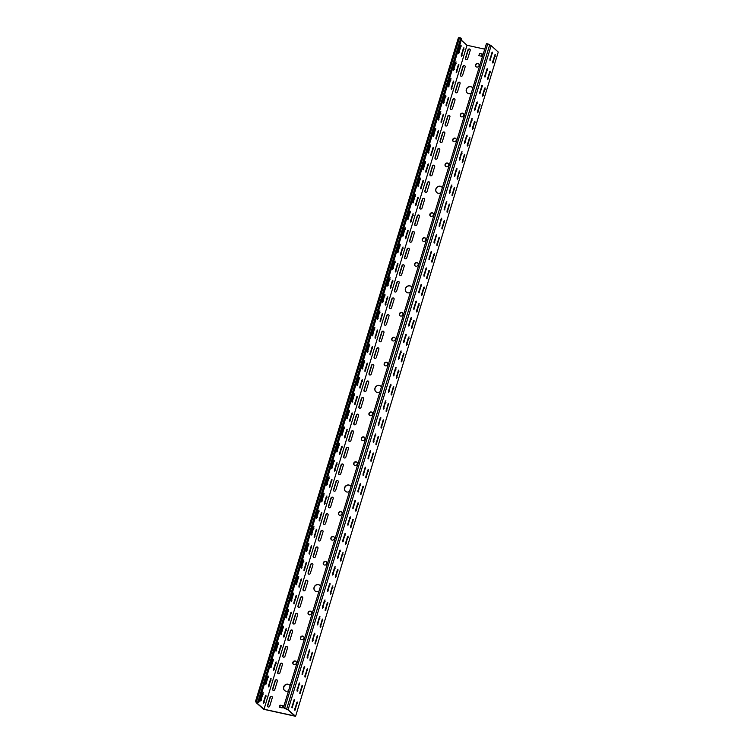 <?xml version="1.0" encoding="UTF-8"?>
<svg xmlns="http://www.w3.org/2000/svg" width="754" height="754" viewBox="0 0 754 754"><rect width="100%" height="100%" fill="white"/><g stroke="black" fill="none" stroke-linecap="round" stroke-linejoin="round"><path stroke-width="1.13" d="M394.106 337.292A1.951 1.762 -48.1 0 0 392.25 340.563A1.951 1.762 -48.1 0 0 395.134 339.922A1.951 1.762 -48.1 0 0 394.106 337.292M394.964 337.773A1.951 1.762 -48.1 0 0 392.372 340.657M350.996 486.547A3.713 3.365 -48.1 0 0 344.861 486.971A3.713 3.365 -48.1 0 0 349.488 491.504M350.469 485.849A3.713 3.365 -48.1 0 0 345.511 491.372M356.048 461.778A1.951 1.762 -48.1 0 0 354.192 465.058A1.951 1.762 -48.1 0 0 357.076 464.407A1.951 1.762 -48.1 0 0 356.048 461.778M356.896 462.268A1.951 1.762 -48.1 0 0 354.305 465.152M371.27 411.986A1.951 1.762 -48.1 0 0 369.413 415.256A1.951 1.762 -48.1 0 0 372.297 414.615A1.951 1.762 -48.1 0 0 371.27 411.986M372.127 412.466A1.951 1.762 -48.1 0 0 369.535 415.35M424.559 237.698A1.951 1.762 -48.1 0 0 422.702 240.969A1.951 1.762 -48.1 0 0 425.586 240.328A1.951 1.762 -48.1 0 0 424.559 237.698M425.407 238.179A1.951 1.762 -48.1 0 0 422.815 241.063M381.449 386.953A3.713 3.365 -48.1 0 0 375.313 387.377A3.713 3.365 -48.1 0 0 379.931 391.91M380.921 386.246A3.713 3.365 -48.1 0 0 375.963 391.778M386.5 362.184A1.951 1.762 -48.1 0 0 384.644 365.464A1.951 1.762 -48.1 0 0 387.518 364.813A1.951 1.762 -48.1 0 0 386.5 362.184M387.349 362.674A1.951 1.762 -48.1 0 0 384.757 365.558M401.722 312.392A1.951 1.762 -48.1 0 0 399.865 315.662A1.951 1.762 -48.1 0 0 402.749 315.021A1.951 1.762 -48.1 0 0 401.722 312.392M402.57 312.872A1.951 1.762 -48.1 0 0 399.978 315.756M333.211 536.48A1.951 1.762 -48.1 0 0 331.355 539.751A1.951 1.762 -48.1 0 0 334.239 539.11A1.951 1.762 -48.1 0 0 333.211 536.48M334.06 536.961A1.951 1.762 -48.1 0 0 331.468 539.845M290.101 685.735A3.713 3.365 -48.1 0 0 283.966 686.159A3.713 3.365 -48.1 0 0 288.584 690.692M289.574 685.037A3.713 3.365 -48.1 0 0 284.616 690.56M295.153 660.975A1.951 1.762 -48.1 0 0 293.297 664.246A1.951 1.762 -48.1 0 0 296.171 663.605A1.951 1.762 -48.1 0 0 295.153 660.975M296.002 661.456A1.951 1.762 -48.1 0 0 293.41 664.34M310.375 611.174A1.951 1.762 -48.1 0 0 308.518 614.444A1.951 1.762 -48.1 0 0 311.402 613.803A1.951 1.762 -48.1 0 0 310.375 611.174M311.223 611.654A1.951 1.762 -48.1 0 0 308.631 614.548M363.664 436.886A1.951 1.762 -48.1 0 0 361.807 440.157A1.951 1.762 -48.1 0 0 364.682 439.516A1.951 1.762 -48.1 0 0 363.664 436.886M364.512 437.367A1.951 1.762 -48.1 0 0 361.92 440.251M320.554 586.141A3.713 3.365 -48.1 0 0 314.418 586.565A3.713 3.365 -48.1 0 0 319.036 591.098M320.026 585.443A3.713 3.365 -48.1 0 0 315.059 590.966M325.596 561.381A1.951 1.762 -48.1 0 0 323.739 564.652A1.951 1.762 -48.1 0 0 326.623 564.011A1.951 1.762 -48.1 0 0 325.596 561.381M326.454 561.862A1.951 1.762 -48.1 0 0 323.862 564.746M340.827 511.58A1.951 1.762 -48.1 0 0 338.97 514.85A1.951 1.762 -48.1 0 0 341.845 514.209A1.951 1.762 -48.1 0 0 340.827 511.58M341.675 512.06A1.951 1.762 -48.1 0 0 339.083 514.954M472.796 88.171A3.713 3.365 -48.1 0 0 466.66 88.595A3.713 3.365 -48.1 0 0 471.278 93.128M472.268 87.464A3.713 3.365 -48.1 0 0 467.31 92.996M455.011 138.105A1.951 1.762 -48.1 0 0 453.154 141.375A1.951 1.762 -48.1 0 0 456.029 140.734A1.951 1.762 -48.1 0 0 455.011 138.105M455.859 138.585A1.951 1.762 -48.1 0 0 453.267 141.469M411.901 287.359A3.713 3.365 -48.1 0 0 405.765 287.783A3.713 3.365 -48.1 0 0 410.383 292.316M411.373 286.652A3.713 3.365 -48.1 0 0 406.406 292.184M416.943 262.59A1.951 1.762 -48.1 0 0 415.086 265.87A1.951 1.762 -48.1 0 0 417.97 265.219A1.951 1.762 -48.1 0 0 416.943 262.59M417.801 263.08A1.951 1.762 -48.1 0 0 415.209 265.964M432.174 212.798A1.951 1.762 -48.1 0 0 430.317 216.068A1.951 1.762 -48.1 0 0 433.192 215.427A1.951 1.762 -48.1 0 0 432.174 212.798M433.022 213.278A1.951 1.762 -48.1 0 0 430.43 216.162M477.848 63.402A1.951 1.762 -48.1 0 0 475.991 66.682A1.951 1.762 -48.1 0 0 478.865 66.032A1.951 1.762 -48.1 0 0 477.848 63.402M478.696 63.892A1.951 1.762 -48.1 0 0 476.104 66.776M442.344 187.765A3.713 3.365 -48.1 0 0 436.208 188.189A3.713 3.365 -48.1 0 0 440.836 192.722M441.816 187.058A3.713 3.365 -48.1 0 0 436.858 192.59M447.395 162.996A1.951 1.762 -48.1 0 0 445.539 166.276A1.951 1.762 -48.1 0 0 448.423 165.626A1.951 1.762 -48.1 0 0 447.395 162.996M448.244 163.486A1.951 1.762 -48.1 0 0 445.652 166.37M462.626 113.204A1.951 1.762 -48.1 0 0 460.76 116.474A1.951 1.762 -48.1 0 0 463.644 115.833A1.951 1.762 -48.1 0 0 462.626 113.204M463.474 113.684A1.951 1.762 -48.1 0 0 460.882 116.568M302.759 636.074A1.951 1.762 -48.1 0 0 300.903 639.345A1.951 1.762 -48.1 0 0 303.787 638.704A1.951 1.762 -48.1 0 0 302.759 636.074M303.617 636.555A1.951 1.762 -48.1 0 0 301.025 639.439M379.931 341.798A1.235 1.122 -48.1 0 0 381.401 340.883L383.946 332.58A1.235 1.122 -48.1 0 0 383.654 331.411A1.235 1.122 -48.1 0 0 381.703 332.09L379.168 340.393A1.235 1.122 -48.1 0 0 379.931 341.798M374.851 358.395A1.235 1.122 -48.1 0 0 376.331 357.481L378.866 349.177A1.235 1.122 -48.1 0 0 378.574 348.018A1.235 1.122 -48.1 0 0 376.632 348.687L374.088 356.991A1.235 1.122 -48.1 0 0 374.851 358.395M390.082 308.603A1.235 1.122 -48.1 0 0 391.552 307.689L394.097 299.385A1.235 1.122 -48.1 0 0 393.795 298.216A1.235 1.122 -48.1 0 0 391.854 298.895L389.318 307.189A1.235 1.122 -48.1 0 0 390.082 308.603M385.002 325.2A1.235 1.122 -48.1 0 0 386.482 324.286L389.017 315.983A1.235 1.122 -48.1 0 0 388.725 314.814A1.235 1.122 -48.1 0 0 386.774 315.492L384.238 323.796A1.235 1.122 -48.1 0 0 385.002 325.2M359.63 408.197A1.235 1.122 -48.1 0 0 361.109 407.283L363.645 398.979A1.235 1.122 -48.1 0 0 363.353 397.81A1.235 1.122 -48.1 0 0 361.402 398.489L358.866 406.792A1.235 1.122 -48.1 0 0 359.63 408.197M354.559 424.794A1.235 1.122 -48.1 0 0 356.029 423.88L358.565 415.577A1.235 1.122 -48.1 0 0 358.273 414.408A1.235 1.122 -48.1 0 0 356.331 415.086L353.796 423.39A1.235 1.122 -48.1 0 0 354.559 424.794M369.78 374.992A1.235 1.122 -48.1 0 0 371.26 374.078L373.796 365.784A1.235 1.122 -48.1 0 0 373.503 364.616A1.235 1.122 -48.1 0 0 371.552 365.294L369.017 373.588A1.235 1.122 -48.1 0 0 369.78 374.992M364.71 391.599A1.235 1.122 -48.1 0 0 366.18 390.676L368.715 382.382A1.235 1.122 -48.1 0 0 368.423 381.213A1.235 1.122 -48.1 0 0 366.482 381.892L363.937 390.186A1.235 1.122 -48.1 0 0 364.71 391.599M420.525 209.009A1.235 1.122 -48.1 0 0 422.004 208.085L424.54 199.791A1.235 1.122 -48.1 0 0 424.248 198.622A1.235 1.122 -48.1 0 0 422.306 199.301L419.761 207.595A1.235 1.122 -48.1 0 0 420.525 209.009M415.454 225.606A1.235 1.122 -48.1 0 0 416.934 224.692L419.469 216.389A1.235 1.122 -48.1 0 0 419.177 215.22A1.235 1.122 -48.1 0 0 417.226 215.898L414.691 224.202A1.235 1.122 -48.1 0 0 415.454 225.606M430.675 175.805A1.235 1.122 -48.1 0 0 432.155 174.89L434.69 166.596A1.235 1.122 -48.1 0 0 434.398 165.428A1.235 1.122 -48.1 0 0 432.447 166.097L429.912 174.4A1.235 1.122 -48.1 0 0 430.675 175.805M425.605 192.411A1.235 1.122 -48.1 0 0 427.075 191.488L429.62 183.194A1.235 1.122 -48.1 0 0 429.328 182.025A1.235 1.122 -48.1 0 0 427.377 182.704L424.841 190.998A1.235 1.122 -48.1 0 0 425.605 192.411M400.233 275.399A1.235 1.122 -48.1 0 0 401.703 274.484L404.238 266.19A1.235 1.122 -48.1 0 0 403.946 265.022A1.235 1.122 -48.1 0 0 402.005 265.7L399.469 273.994A1.235 1.122 -48.1 0 0 400.233 275.399M395.153 292.005A1.235 1.122 -48.1 0 0 396.632 291.082L399.168 282.788A1.235 1.122 -48.1 0 0 398.875 281.619A1.235 1.122 -48.1 0 0 396.924 282.298L394.389 290.592A1.235 1.122 -48.1 0 0 395.153 292.005M410.383 242.204A1.235 1.122 -48.1 0 0 411.854 241.289L414.389 232.986A1.235 1.122 -48.1 0 0 414.097 231.817A1.235 1.122 -48.1 0 0 412.155 232.496L409.611 240.799A1.235 1.122 -48.1 0 0 410.383 242.204M405.303 258.801A1.235 1.122 -48.1 0 0 406.783 257.887L409.318 249.583A1.235 1.122 -48.1 0 0 409.026 248.424A1.235 1.122 -48.1 0 0 407.075 249.093L404.54 257.397A1.235 1.122 -48.1 0 0 405.303 258.801M298.735 607.385A1.235 1.122 -48.1 0 0 300.205 606.47L302.74 598.167A1.235 1.122 -48.1 0 0 302.448 596.998A1.235 1.122 -48.1 0 0 300.507 597.677L297.971 605.98A1.235 1.122 -48.1 0 0 298.735 607.385M293.655 623.982A1.235 1.122 -48.1 0 0 295.134 623.068L297.67 614.764A1.235 1.122 -48.1 0 0 297.378 613.596A1.235 1.122 -48.1 0 0 295.427 614.274L292.891 622.578A1.235 1.122 -48.1 0 0 293.655 623.982M308.886 574.19A1.235 1.122 -48.1 0 0 310.356 573.266L312.891 564.972A1.235 1.122 -48.1 0 0 312.599 563.804A1.235 1.122 -48.1 0 0 310.657 564.482L308.122 572.776A1.235 1.122 -48.1 0 0 308.886 574.19M303.805 590.787A1.235 1.122 -48.1 0 0 305.285 589.873L307.821 581.57A1.235 1.122 -48.1 0 0 307.528 580.401A1.235 1.122 -48.1 0 0 305.577 581.08L303.042 589.374A1.235 1.122 -48.1 0 0 303.805 590.787M278.433 673.784A1.235 1.122 -48.1 0 0 279.904 672.86L282.448 664.566A1.235 1.122 -48.1 0 0 282.156 663.397A1.235 1.122 -48.1 0 0 280.205 664.076L277.67 672.37A1.235 1.122 -48.1 0 0 278.433 673.784M273.363 690.381A1.235 1.122 -48.1 0 0 274.833 689.467L277.368 681.164A1.235 1.122 -48.1 0 0 277.076 679.995A1.235 1.122 -48.1 0 0 275.135 680.673L272.59 688.977A1.235 1.122 -48.1 0 0 273.363 690.381M288.584 640.58A1.235 1.122 -48.1 0 0 290.054 639.665L292.599 631.362A1.235 1.122 -48.1 0 0 292.307 630.203A1.235 1.122 -48.1 0 0 290.356 630.872L287.821 639.175A1.235 1.122 -48.1 0 0 288.584 640.58M283.504 657.177A1.235 1.122 -48.1 0 0 284.984 656.263L287.519 647.969A1.235 1.122 -48.1 0 0 287.227 646.8A1.235 1.122 -48.1 0 0 285.285 647.479L282.741 655.773A1.235 1.122 -48.1 0 0 283.504 657.177M339.328 474.596A1.235 1.122 -48.1 0 0 340.808 473.672L343.343 465.378A1.235 1.122 -48.1 0 0 343.051 464.21A1.235 1.122 -48.1 0 0 341.1 464.888L338.565 473.182A1.235 1.122 -48.1 0 0 339.328 474.596M334.258 491.193A1.235 1.122 -48.1 0 0 335.728 490.27L338.273 481.976A1.235 1.122 -48.1 0 0 337.981 480.807A1.235 1.122 -48.1 0 0 336.03 481.486L333.494 489.78A1.235 1.122 -48.1 0 0 334.258 491.193M349.479 441.392A1.235 1.122 -48.1 0 0 350.959 440.477L353.494 432.174A1.235 1.122 -48.1 0 0 353.202 431.005A1.235 1.122 -48.1 0 0 351.251 431.684L348.716 439.987A1.235 1.122 -48.1 0 0 349.479 441.392M344.408 457.989A1.235 1.122 -48.1 0 0 345.879 457.075L348.423 448.781A1.235 1.122 -48.1 0 0 348.122 447.612A1.235 1.122 -48.1 0 0 346.18 448.281L343.645 456.585A1.235 1.122 -48.1 0 0 344.408 457.989M319.036 540.986A1.235 1.122 -48.1 0 0 320.507 540.071L323.042 531.768A1.235 1.122 -48.1 0 0 322.75 530.609A1.235 1.122 -48.1 0 0 320.808 531.278L318.263 539.581A1.235 1.122 -48.1 0 0 319.036 540.986M313.956 557.583A1.235 1.122 -48.1 0 0 315.436 556.669L317.971 548.375A1.235 1.122 -48.1 0 0 317.679 547.206A1.235 1.122 -48.1 0 0 315.728 547.885L313.193 556.179A1.235 1.122 -48.1 0 0 313.956 557.583M329.178 507.791A1.235 1.122 -48.1 0 0 330.657 506.876L333.193 498.573A1.235 1.122 -48.1 0 0 332.9 497.404A1.235 1.122 -48.1 0 0 330.959 498.083L328.414 506.386A1.235 1.122 -48.1 0 0 329.178 507.791M324.107 524.388A1.235 1.122 -48.1 0 0 325.577 523.474L328.122 515.171A1.235 1.122 -48.1 0 0 327.83 514.002A1.235 1.122 -48.1 0 0 325.879 514.68L323.343 522.984A1.235 1.122 -48.1 0 0 324.107 524.388M461.128 76.211A1.235 1.122 -48.1 0 0 462.607 75.296L465.143 66.993A1.235 1.122 -48.1 0 0 464.85 65.834A1.235 1.122 -48.1 0 0 462.899 66.503L460.364 74.806A1.235 1.122 -48.1 0 0 461.128 76.211M456.057 92.808A1.235 1.122 -48.1 0 0 457.527 91.894L460.063 83.6A1.235 1.122 -48.1 0 0 459.77 82.431A1.235 1.122 -48.1 0 0 457.829 83.11L455.284 91.404A1.235 1.122 -48.1 0 0 456.057 92.808M466.198 59.613A1.235 1.122 -48.1 0 0 467.678 58.699L470.213 50.395A1.235 1.122 -48.1 0 0 469.921 49.227A1.235 1.122 -48.1 0 0 467.98 49.905L465.435 58.209A1.235 1.122 -48.1 0 0 466.198 59.613M440.826 142.61A1.235 1.122 -48.1 0 0 442.306 141.695L444.841 133.392A1.235 1.122 -48.1 0 0 444.549 132.223A1.235 1.122 -48.1 0 0 442.598 132.902L440.063 141.205A1.235 1.122 -48.1 0 0 440.826 142.61M435.755 159.207A1.235 1.122 -48.1 0 0 437.226 158.293L439.771 149.989A1.235 1.122 -48.1 0 0 439.469 148.83A1.235 1.122 -48.1 0 0 437.527 149.499L434.992 157.803A1.235 1.122 -48.1 0 0 435.755 159.207M450.977 109.415A1.235 1.122 -48.1 0 0 452.457 108.491L454.992 100.197A1.235 1.122 -48.1 0 0 454.7 99.028A1.235 1.122 -48.1 0 0 452.749 99.707L450.213 108.001A1.235 1.122 -48.1 0 0 450.977 109.415M445.906 126.012A1.235 1.122 -48.1 0 0 447.376 125.098L449.912 116.795A1.235 1.122 -48.1 0 0 449.62 115.626A1.235 1.122 -48.1 0 0 447.678 116.305L445.143 124.608A1.235 1.122 -48.1 0 0 445.906 126.012M268.283 706.979A1.235 1.122 -48.1 0 0 269.762 706.064L272.298 697.761A1.235 1.122 -48.1 0 0 272.006 696.592A1.235 1.122 -48.1 0 0 270.055 697.271L267.519 705.574A1.235 1.122 -48.1 0 0 268.283 706.979M492.494 52.158L489.921 58.944L490.053 60.509L492.494 52.158M487.423 68.765L484.85 75.551L484.973 77.106L487.423 68.765M482.353 85.362L479.77 92.148L479.902 93.703L482.353 85.362M477.273 101.96L474.7 108.746L474.822 110.31L477.273 101.96M472.202 118.557L469.619 125.343L469.751 126.908L472.202 118.557M467.122 135.155L464.549 141.94L464.681 143.505L467.122 135.155M462.051 151.752L459.478 158.538L459.601 160.102L462.051 151.752M456.971 168.359L454.398 175.145L454.53 176.7L456.971 168.359M451.9 184.956L449.327 191.742L449.45 193.307L451.9 184.956M446.82 201.554L444.247 208.34L444.379 209.904L446.82 201.554M441.75 218.151L439.177 224.937L439.299 226.502L441.75 218.151M436.679 234.748L434.097 241.534L434.229 243.099L436.679 234.748M431.599 251.355L429.026 258.132L429.149 259.696L431.599 251.355M426.528 267.953L423.946 274.739L424.078 276.294L426.528 267.953M421.448 284.55L418.875 291.336L419.007 292.901L421.448 284.55M416.378 301.148L413.805 307.934L413.927 309.498L416.378 301.148M411.298 317.745L408.725 324.531L408.857 326.096L411.298 317.745M406.227 334.342L403.654 341.128L403.776 342.693L406.227 334.342M401.147 350.949L398.574 357.735L398.706 359.29L401.147 350.949M396.076 367.547L393.503 374.333L393.626 375.888L396.076 367.547M391.006 384.144L388.423 390.93L388.555 392.495L391.006 384.144M385.925 400.742L383.352 407.528L383.475 409.092L385.925 400.742M380.855 417.339L378.272 424.125L378.404 425.69L380.855 417.339M375.775 433.936L373.202 440.722L373.334 442.287L375.775 433.936M370.704 450.543L368.131 457.329L368.254 458.884L370.704 450.543M365.624 467.141L363.051 473.927L363.183 475.491L365.624 467.141M360.553 483.738L357.98 490.524L358.103 492.089L360.553 483.738M355.473 500.336L352.9 507.122L353.032 508.686L355.473 500.336M350.403 516.933L347.83 523.719L347.952 525.284L350.403 516.933M345.323 533.54L342.75 540.316L342.882 541.881L345.323 533.54M340.252 550.137L337.679 556.923L337.801 558.478L340.252 550.137M304.729 666.329L302.156 673.115L302.279 674.679L304.729 666.329M309.8 649.731L307.227 656.517L307.359 658.072L309.8 649.731M314.88 633.134L312.307 639.92L312.429 641.475L314.88 633.134M319.95 616.527L317.377 623.313L317.509 624.878L319.95 616.527M325.031 599.93L322.458 606.716L322.58 608.28L325.031 599.93M294.578 699.524L292.005 706.309L292.128 707.874L294.578 699.524M330.101 583.332L327.528 590.118L327.66 591.683L330.101 583.332M335.181 566.735L332.599 573.521L332.731 575.085L335.181 566.735M299.649 682.926L297.076 689.712L297.208 691.277L299.649 682.926M461.137 45.297L458.564 52.083L458.696 53.638L461.137 45.297M456.066 61.894L453.493 68.68L453.616 70.245L456.066 61.894M450.996 78.491L448.413 85.277L448.545 86.842L450.996 78.491M445.916 95.089L443.343 101.875L443.465 103.439L445.916 95.089M440.845 111.686L438.272 118.472L438.394 120.037L440.845 111.686M435.765 128.293L433.192 135.079L433.324 136.634L435.765 128.293M430.694 144.891L428.121 151.677L428.244 153.232L430.694 144.891M425.614 161.488L423.041 168.274L423.173 169.838L425.614 161.488M420.543 178.085L417.97 184.871L418.093 186.436L420.543 178.085M415.463 194.683L412.89 201.469L413.022 203.033L415.463 194.683M410.393 211.28L407.82 218.066L407.942 219.631L410.393 211.28M405.322 227.887L402.74 234.673L402.872 236.228L405.322 227.887M400.242 244.484L397.669 251.271L397.792 252.826L400.242 244.484M395.171 261.082L392.589 267.868L392.721 269.432L395.171 261.082M390.091 277.679L387.518 284.465L387.65 286.03L390.091 277.679M385.021 294.277L382.448 301.063L382.57 302.627L385.021 294.277M379.941 310.874L377.368 317.66L377.5 319.225L379.941 310.874M374.87 327.481L372.297 334.267L372.419 335.822L374.87 327.481M369.79 344.078L367.217 350.864L367.349 352.429L369.79 344.078M364.719 360.676L362.146 367.462L362.269 369.026L364.719 360.676M359.649 377.273L357.066 384.059L357.198 385.624L359.649 377.273M354.568 393.871L351.995 400.657L352.118 402.221L354.568 393.871M349.498 410.478L346.915 417.264L347.047 418.819L349.498 410.478M344.418 427.075L341.845 433.861L341.977 435.416L344.418 427.075M339.347 443.672L336.774 450.458L336.897 452.023L339.347 443.672M334.267 460.27L331.694 467.056L331.826 468.62L334.267 460.27M329.196 476.867L326.623 483.653L326.746 485.218L329.196 476.867M324.116 493.465L321.543 500.251L321.675 501.815L324.116 493.465M319.046 510.072L316.473 516.858L316.595 518.413L319.046 510.072M313.975 526.669L311.393 533.455L311.525 535.01L313.975 526.669M308.895 543.266L306.322 550.052L306.444 551.617L308.895 543.266M273.372 659.458L270.799 666.244L270.922 667.808L273.372 659.458M278.443 642.86L275.87 649.646L276.002 651.211L278.443 642.86M283.523 626.263L280.95 633.049L281.072 634.614L283.523 626.263M288.594 609.666L286.02 616.452L286.152 618.007L288.594 609.666M293.674 593.059L291.101 599.845L291.223 601.409L293.674 593.059M263.221 692.662L260.648 699.439L260.771 701.003L263.221 692.662M298.744 576.461L296.171 583.247L296.303 584.812L298.744 576.461M303.824 559.864L301.242 566.65L301.374 568.214L303.824 559.864M268.301 676.055L265.719 682.841L265.851 684.406L268.301 676.055M495.303 54.674L492.73 61.46L492.852 63.025L495.303 54.674M490.223 71.272L487.649 78.058L487.781 79.622L490.223 71.272M485.152 87.879L482.579 94.665L482.701 96.22L485.152 87.879M480.072 104.476L477.499 111.262L477.631 112.817L480.072 104.476M475.001 121.074L472.428 127.86L472.551 129.424L475.001 121.074M469.921 137.671L467.348 144.457L467.48 146.022L469.921 137.671M464.85 154.268L462.277 161.054L462.4 162.619L464.85 154.268M459.78 170.866L457.197 177.652L457.329 179.216L459.78 170.866M454.7 187.473L452.127 194.259L452.249 195.814L454.7 187.473M449.629 204.07L447.047 210.856L447.179 212.411L449.629 204.07M444.549 220.668L441.976 227.454L442.108 229.018L444.549 220.668M439.478 237.265L436.905 244.051L437.028 245.616L439.478 237.265M434.398 253.862L431.825 260.648L431.957 262.213L434.398 253.862M429.328 270.46L426.755 277.246L426.877 278.81L429.328 270.46M424.248 287.067L421.674 293.853L421.806 295.408L424.248 287.067M419.177 303.664L416.604 310.45L416.726 312.015L419.177 303.664M414.106 320.262L411.524 327.048L411.656 328.612L414.106 320.262M409.026 336.859L406.453 343.645L406.576 345.209L409.026 336.859M403.956 353.456L401.373 360.242L401.505 361.807L403.956 353.456M398.875 370.063L396.302 376.84L396.434 378.404L398.875 370.063M393.805 386.661L391.232 393.447L391.354 395.002L393.805 386.661M388.725 403.258L386.152 410.044L386.284 411.609L388.725 403.258M383.654 419.855L381.081 426.641L381.204 428.206L383.654 419.855M378.574 436.453L376.001 443.239L376.133 444.803L378.574 436.453M373.503 453.05L370.93 459.836L371.053 461.401L373.503 453.05M368.433 469.657L365.85 476.443L365.982 477.998L368.433 469.657M363.353 486.255L360.78 493.041L360.902 494.596L363.353 486.255M358.282 502.852L355.7 509.638L355.831 511.203L358.282 502.852M353.202 519.449L350.629 526.235L350.761 527.8L353.202 519.449M348.131 536.047L345.558 542.833L345.681 544.397L348.131 536.047M343.051 552.644L340.478 559.43L340.61 560.995L343.051 552.644M307.528 668.845L304.955 675.631L305.087 677.186L307.528 668.845M312.608 652.248L310.026 659.024L310.158 660.589L312.608 652.248M317.679 635.641L315.106 642.427L315.229 643.991L317.679 635.641M322.759 619.043L320.177 625.829L320.309 627.394L322.759 619.043M327.83 602.446L325.257 609.232L325.379 610.797L327.83 602.446M297.378 702.04L294.805 708.826L294.937 710.391L297.378 702.04M332.9 585.849L330.327 592.635L330.459 594.19L332.9 585.849M337.981 569.251L335.407 576.037L335.53 577.592L337.981 569.251M302.458 685.443L299.885 692.229L300.007 693.793L302.458 685.443M463.946 47.804L461.373 54.59L461.495 56.154L463.946 47.804M458.866 64.41L456.293 71.196L456.424 72.752L458.866 64.41M453.795 81.008L451.222 87.794L451.344 89.349L453.795 81.008M448.715 97.605L446.142 104.391L446.274 105.956L448.715 97.605M443.644 114.203L441.071 120.989L441.194 122.553L443.644 114.203M438.564 130.8L435.991 137.586L436.123 139.151L438.564 130.8M433.493 147.407L430.92 154.184L431.043 155.748L433.493 147.407M428.423 164.004L425.84 170.79L425.972 172.346L428.423 164.004M423.343 180.602L420.77 187.388L420.892 188.952L423.343 180.602M418.272 197.199L415.699 203.985L415.822 205.55L418.272 197.199M413.192 213.797L410.619 220.583L410.751 222.147L413.192 213.797M408.121 230.394L405.548 237.18L405.671 238.745L408.121 230.394M403.041 247.001L400.468 253.787L400.6 255.342L403.041 247.001M397.971 263.598L395.398 270.384L395.52 271.94L397.971 263.598M392.891 280.196L390.318 286.982L390.449 288.546L392.891 280.196M387.82 296.793L385.247 303.579L385.369 305.144L387.82 296.793M382.749 313.391L380.167 320.177L380.299 321.741L382.749 313.391M377.669 329.988L375.096 336.774L375.219 338.339L377.669 329.988M372.599 346.595L370.026 353.381L370.148 354.936L372.599 346.595M367.518 363.192L364.945 369.978L365.077 371.534L367.518 363.192M362.448 379.79L359.875 386.576L359.997 388.14L362.448 379.79M357.368 396.387L354.795 403.173L354.927 404.738L357.368 396.387M352.297 412.985L349.724 419.771L349.847 421.335L352.297 412.985M347.217 429.582L344.644 436.368L344.776 437.933L347.217 429.582M342.146 446.189L339.573 452.975L339.696 454.53L342.146 446.189M337.076 462.786L334.493 469.572L334.625 471.137L337.076 462.786M331.996 479.384L329.423 486.17L329.545 487.734L331.996 479.384M326.925 495.981L324.343 502.767L324.474 504.332L326.925 495.981M321.845 512.579L319.272 519.365L319.404 520.929L321.845 512.579M316.774 529.185L314.201 535.971L314.324 537.527L316.774 529.185M311.694 545.783L309.121 552.569L309.253 554.124L311.694 545.783M276.171 661.974L273.598 668.76L273.73 670.325L276.171 661.974M281.251 645.377L278.669 652.163L278.801 653.718L281.251 645.377M286.322 628.779L283.749 635.565L283.872 637.121L286.322 628.779M291.402 612.173L288.82 618.959L288.952 620.523L291.402 612.173M296.473 595.575L293.9 602.361L294.022 603.926L296.473 595.575M266.021 695.169L263.448 701.955L263.58 703.52L266.021 695.169M301.543 578.978L298.97 585.764L299.102 587.328L301.543 578.978M306.624 562.38L304.05 569.166L304.173 570.731L306.624 562.38M271.101 678.572L268.528 685.358L268.65 686.922L271.101 678.572M484.728 49.151L467.009 45.268L461.278 40.132M287.462 709.523L285.983 708.817L286.774 708.6L283.429 707.554L284.305 708.336L287.613 709.58L294.729 715.961L264.013 709.231L256.398 702.596L257.34 702.539L255.417 701.729L458.413 37.766L460.826 37.983L461.702 38.774L258.707 702.737L256.982 702.841M287.708 709.457L295.587 716.3L263.598 709.288L256.153 702.615L256.313 702.106M288.151 709.618L491.146 45.655L498.253 52.035L295.587 716.3M264.013 709.231L467.009 45.268M282.175 707.893L283.014 705.64L279.904 705.273L279.48 707.261L282.175 707.893M479.563 53.327L478.847 55.655L481.41 56.211L482.343 54.297L479.563 53.327L478.856 55.655M492.013 52.384L489.808 60.094M486.933 68.991L484.728 76.691M481.863 85.588L479.657 93.298M476.792 102.186L474.577 109.895M471.712 118.783L469.506 126.493M466.641 135.381L464.436 143.09M461.561 151.978L459.356 159.688M456.49 168.585L454.285 176.285M451.41 185.182L449.205 192.892M446.34 201.78L444.134 209.489M441.26 218.377L439.054 226.087M436.189 234.975L433.984 242.684M431.118 251.582L428.903 259.282M426.038 268.179L423.833 275.879M420.968 284.776L418.762 292.486M415.888 301.374L413.682 309.083M410.817 317.971L408.611 325.681M405.737 334.569L403.531 342.278M400.666 351.175L398.461 358.876M395.586 367.773L393.381 375.473M390.515 384.37L388.31 392.08M385.445 400.968L383.23 408.677M380.365 417.565L378.159 425.275M375.294 434.163L373.089 441.872M370.214 450.769L368.009 458.47M365.143 467.367L362.938 475.077M360.063 483.964L357.858 491.674M354.993 500.562L352.787 508.271M349.913 517.159L347.707 524.869M344.842 533.766L342.636 541.466M339.771 550.363L337.556 558.064M304.239 666.555L302.034 674.264M309.319 649.957L307.114 657.658M314.39 633.36L312.184 641.06M319.47 616.753L317.264 624.463M324.54 600.156L322.335 607.865M294.098 699.75L291.883 707.459M329.621 583.558L327.415 591.268M334.691 566.961L332.486 574.671M299.168 683.152L296.963 690.862M494.812 54.901L492.607 62.61M489.742 71.498L487.536 79.208M484.662 88.105L482.456 95.805M479.591 104.702L477.386 112.403M474.511 121.3L472.306 129.009M469.44 137.897L467.235 145.607M464.36 154.495L462.155 162.204M459.29 171.092L457.084 178.802M454.219 187.699L452.004 195.399M449.139 204.296L446.933 212.006M444.068 220.894L441.863 228.603M438.988 237.491L436.783 245.201M433.918 254.089L431.712 261.798M428.837 270.686L426.632 278.396M423.767 287.293L421.561 294.993M418.687 303.89L416.481 311.6M413.616 320.488L411.411 328.197M408.545 337.085L406.331 344.795M403.465 353.683L401.26 361.392M398.395 370.289L396.189 377.99M393.315 386.887L391.109 394.587M388.244 403.484L386.039 411.194M383.164 420.082L380.959 427.791M378.093 436.679L375.888 444.389M373.013 453.277L370.808 460.986M367.943 469.883L365.737 477.584M362.872 486.481L360.657 494.181M357.792 503.078L355.586 510.788M352.721 519.676L350.516 527.385M347.641 536.273L345.436 543.983M342.57 552.87L340.365 560.58M307.048 669.071L304.842 676.772M312.118 652.474L309.913 660.174M317.198 635.867L314.983 643.577M322.269 619.27L320.064 626.979M327.34 602.672L325.134 610.382M296.897 702.266L294.691 709.976M332.42 586.075L330.214 593.784M337.49 569.477L335.285 577.178M301.968 685.669L299.762 693.378M283.099 705.772L280.545 705.216L279.621 707.337M482.117 53.892L479.789 53.534M383.758 331.524A1.235 1.122 -48.1 0 0 381.929 332.297L379.394 340.591A1.235 1.122 -48.1 0 0 379.573 341.647M378.678 348.122A1.235 1.122 -48.1 0 0 376.849 348.895L374.314 357.189A1.235 1.122 -48.1 0 0 374.502 358.254M393.908 298.33A1.235 1.122 -48.1 0 0 392.08 299.093L389.535 307.396A1.235 1.122 -48.1 0 0 389.724 308.452M388.828 314.927A1.235 1.122 -48.1 0 0 387 315.69L384.465 323.994A1.235 1.122 -48.1 0 0 384.653 325.049M363.456 397.923A1.235 1.122 -48.1 0 0 361.628 398.687L359.093 406.99A1.235 1.122 -48.1 0 0 359.281 408.046M358.376 414.521A1.235 1.122 -48.1 0 0 356.557 415.284L354.012 423.588A1.235 1.122 -48.1 0 0 354.201 424.643M373.607 364.719A1.235 1.122 -48.1 0 0 371.779 365.492L369.243 373.796A1.235 1.122 -48.1 0 0 369.432 374.851M368.527 381.326A1.235 1.122 -48.1 0 0 366.698 382.089L364.163 390.393A1.235 1.122 -48.1 0 0 364.352 391.449M424.351 198.736A1.235 1.122 -48.1 0 0 422.523 199.499L419.987 207.802A1.235 1.122 -48.1 0 0 420.176 208.858M419.281 215.333A1.235 1.122 -48.1 0 0 417.452 216.096L414.917 224.4A1.235 1.122 -48.1 0 0 415.105 225.455M434.502 165.531A1.235 1.122 -48.1 0 0 432.673 166.304L430.138 174.598A1.235 1.122 -48.1 0 0 430.327 175.663M429.431 182.129A1.235 1.122 -48.1 0 0 427.603 182.902L425.067 191.205A1.235 1.122 -48.1 0 0 425.247 192.261M404.05 265.125A1.235 1.122 -48.1 0 0 402.231 265.898L399.686 274.192A1.235 1.122 -48.1 0 0 399.874 275.257M398.979 281.723A1.235 1.122 -48.1 0 0 397.151 282.496L394.615 290.799A1.235 1.122 -48.1 0 0 394.804 291.855M414.2 231.93A1.235 1.122 -48.1 0 0 412.372 232.703L409.837 240.997A1.235 1.122 -48.1 0 0 410.025 242.053M409.13 248.528A1.235 1.122 -48.1 0 0 407.301 249.301L404.766 257.595A1.235 1.122 -48.1 0 0 404.955 258.66M302.561 597.111A1.235 1.122 -48.1 0 0 300.733 597.875L298.188 606.178A1.235 1.122 -48.1 0 0 298.377 607.234M297.481 613.709A1.235 1.122 -48.1 0 0 295.653 614.482L293.118 622.776A1.235 1.122 -48.1 0 0 293.306 623.831M312.703 563.907A1.235 1.122 -48.1 0 0 310.884 564.68L308.339 572.983A1.235 1.122 -48.1 0 0 308.527 574.039M307.632 580.514A1.235 1.122 -48.1 0 0 305.804 581.277L303.268 589.581A1.235 1.122 -48.1 0 0 303.457 590.636M282.26 663.511A1.235 1.122 -48.1 0 0 280.431 664.274L277.896 672.577A1.235 1.122 -48.1 0 0 278.085 673.633M277.18 680.108A1.235 1.122 -48.1 0 0 275.351 680.871L272.816 689.175A1.235 1.122 -48.1 0 0 273.005 690.23M292.411 630.306A1.235 1.122 -48.1 0 0 290.582 631.079L288.047 639.373A1.235 1.122 -48.1 0 0 288.226 640.438M287.331 646.904A1.235 1.122 -48.1 0 0 285.502 647.677L282.967 655.971A1.235 1.122 -48.1 0 0 283.155 657.036M343.155 464.313A1.235 1.122 -48.1 0 0 341.326 465.086L338.791 473.389A1.235 1.122 -48.1 0 0 338.98 474.445M338.084 480.92A1.235 1.122 -48.1 0 0 336.256 481.683L333.72 489.987A1.235 1.122 -48.1 0 0 333.899 491.043M353.306 431.118A1.235 1.122 -48.1 0 0 351.477 431.891L348.942 440.185A1.235 1.122 -48.1 0 0 349.13 441.241M348.235 447.716A1.235 1.122 -48.1 0 0 346.406 448.489L343.862 456.783A1.235 1.122 -48.1 0 0 344.05 457.848M322.853 530.712A1.235 1.122 -48.1 0 0 321.025 531.485L318.49 539.779A1.235 1.122 -48.1 0 0 318.678 540.844M317.783 547.31A1.235 1.122 -48.1 0 0 315.954 548.083L313.419 556.377A1.235 1.122 -48.1 0 0 313.607 557.442M333.004 497.517A1.235 1.122 -48.1 0 0 331.176 498.281L328.64 506.584A1.235 1.122 -48.1 0 0 328.829 507.64M327.933 514.115A1.235 1.122 -48.1 0 0 326.105 514.878L323.57 523.182A1.235 1.122 -48.1 0 0 323.758 524.237M464.954 65.937A1.235 1.122 -48.1 0 0 463.126 66.71L460.59 75.004A1.235 1.122 -48.1 0 0 460.779 76.069M459.874 82.535A1.235 1.122 -48.1 0 0 458.046 83.308L455.51 91.611A1.235 1.122 -48.1 0 0 455.699 92.667M470.025 49.34A1.235 1.122 -48.1 0 0 468.196 50.113L465.661 58.407A1.235 1.122 -48.1 0 0 465.849 59.462M444.653 132.336A1.235 1.122 -48.1 0 0 442.824 133.1L440.289 141.403A1.235 1.122 -48.1 0 0 440.477 142.459M439.582 148.934A1.235 1.122 -48.1 0 0 437.754 149.707L435.209 158.001A1.235 1.122 -48.1 0 0 435.397 159.056M454.803 99.142A1.235 1.122 -48.1 0 0 452.975 99.905L450.44 108.208A1.235 1.122 -48.1 0 0 450.628 109.264M449.723 115.739A1.235 1.122 -48.1 0 0 447.904 116.502L445.36 124.806A1.235 1.122 -48.1 0 0 445.548 125.861M272.109 696.705A1.235 1.122 -48.1 0 0 270.281 697.469L267.745 705.772A1.235 1.122 -48.1 0 0 267.934 706.828M458.451 53.223L460.656 45.523M453.371 69.83L455.576 62.12M448.3 86.427L450.506 78.718M443.22 103.025L445.435 95.315M438.149 119.622L440.355 111.912M433.079 136.22L435.284 128.519M427.999 152.817L430.204 145.117M422.928 169.424L425.133 161.714M417.848 186.021L420.053 178.312M412.777 202.619L414.983 194.909M407.697 219.216L409.903 211.506M402.627 235.813L404.832 228.113M397.547 252.42L399.761 244.711M392.476 269.018L394.681 261.308M387.405 285.615L389.611 277.906M382.325 302.213L384.531 294.503M377.254 318.81L379.46 311.1M372.174 335.407L374.38 327.707M367.104 352.014L369.309 344.305M362.024 368.612L364.229 360.902M356.953 385.209L359.158 377.5M351.873 401.807L354.088 394.097M346.802 418.404L349.008 410.704M341.732 435.001L343.937 427.301M336.652 451.608L338.857 443.899M331.581 468.206L333.786 460.496M326.501 484.803L328.706 477.094M321.43 501.401L323.636 493.691M316.35 517.998L318.556 510.298M311.279 534.605L313.485 526.895M306.199 551.202L308.414 543.493M270.677 667.394L272.882 659.684M275.757 650.796L277.962 643.087M280.827 634.199L283.033 626.489M285.907 617.592L288.113 609.892M290.978 600.995L293.183 593.285M260.526 700.589L262.741 692.888M296.058 584.397L298.264 576.687M301.129 567.8L303.334 560.09M265.606 683.991L267.811 676.281M461.25 55.739L463.456 48.03M456.179 72.337L458.385 64.637M451.099 88.944L453.305 81.234M446.029 105.541L448.234 97.831M440.949 122.139L443.154 114.429M435.878 138.736L438.083 131.026M430.798 155.333L433.003 147.624M425.727 171.931L427.933 164.231M420.657 188.538L422.862 180.828M415.577 205.135L417.782 197.425M410.506 221.733L412.711 214.023M405.426 238.33L407.631 230.62M400.355 254.927L402.561 247.227M395.275 271.525L397.481 263.825M390.204 288.132L392.41 280.422M385.124 304.729L387.33 297.019M380.054 321.327L382.259 313.617M374.974 337.924L377.188 330.214M369.903 354.521L372.108 346.821M364.832 371.128L367.038 363.419M359.752 387.726L361.958 380.016M354.682 404.323L356.887 396.613M349.602 420.921L351.807 413.211M344.531 437.518L346.736 429.808M339.451 454.115L341.656 446.415M334.38 470.722L336.586 463.013M329.3 487.32L331.515 479.61M324.229 503.917L326.435 496.207M319.159 520.514L321.364 512.805M314.079 537.112L316.284 529.412M309.008 553.709L311.214 546.009M273.485 669.91L275.691 662.201M278.556 653.313L280.761 645.603M283.627 636.706L285.841 629.006M288.707 620.108L290.912 612.399M293.777 603.511L295.983 595.801M263.334 703.105L265.54 695.395M298.857 586.914L301.063 579.204M303.928 570.316L306.133 562.607M268.405 686.508L270.611 678.798M258.707 702.737L257.83 701.946L460.826 37.983M255.417 701.729L257.83 701.946M256.52 701.663L459.516 37.7M286.774 708.6L489.77 44.637L487.734 43.883L486.424 43.591L283.429 707.554M491.146 45.655L489.629 45.089M284.739 707.846L487.734 43.883M270.498 679.948L271.138 680.089M268.669 685.923L269.31 686.065M306.02 563.756L306.661 563.898M304.192 569.732L304.833 569.873M300.94 580.354L301.581 580.495M299.121 586.329L299.762 586.471M265.417 696.545L266.058 696.687M263.589 702.521L264.23 702.662M295.87 596.951L296.511 597.093M294.041 602.927L294.682 603.068M290.799 613.549L291.43 613.69M288.971 619.524L289.611 619.665M285.719 630.146L286.36 630.287M283.89 636.122L284.531 636.263M280.648 646.753L281.289 646.885M278.82 652.728L279.461 652.86M275.568 663.35L276.209 663.492M273.74 669.326L274.381 669.467M311.091 547.15L311.732 547.291M309.263 553.134L309.903 553.266M316.171 530.552L316.812 530.693M314.343 536.528L314.983 536.669M321.242 513.955L321.883 514.096M319.413 519.93L320.054 520.072M326.322 497.357L326.963 497.499M324.493 503.333L325.134 503.474M331.392 480.76L332.033 480.901M329.564 486.735L330.205 486.877M336.473 464.162L337.104 464.294M334.644 470.138L335.285 470.27M341.543 447.556L342.184 447.697M339.715 453.531L340.356 453.672M346.614 430.958L347.255 431.099M344.795 436.934L345.436 437.075M351.694 414.361L352.335 414.502M349.865 420.336L350.506 420.478M356.765 397.763L357.405 397.905M354.946 403.739L355.577 403.88M361.845 381.166L362.486 381.307M360.016 387.141L360.657 387.283M366.915 364.568L367.556 364.7M365.087 370.544L365.728 370.676M371.995 347.962L372.636 348.103M370.167 353.937L370.808 354.078M377.066 331.364L377.707 331.506M375.238 337.34L375.878 337.481M382.146 314.767L382.778 314.908M380.318 320.742L380.959 320.884M387.217 298.169L387.858 298.311M385.388 304.145L386.029 304.286M392.287 281.572L392.928 281.713M390.468 287.547L391.109 287.689M397.367 264.965L398.008 265.106M395.539 270.95L396.18 271.082M402.438 248.368L403.079 248.509M400.619 254.343L401.251 254.484M407.518 231.77L408.159 231.912M405.69 237.746L406.331 237.887M412.589 215.173L413.23 215.314M410.76 221.148L411.401 221.29M417.669 198.575L418.31 198.717M415.84 204.551L416.481 204.692M422.74 181.978L423.38 182.11M420.911 187.953L421.552 188.095M427.82 165.371L428.451 165.512M425.991 171.347L426.632 171.488M432.89 148.774L433.531 148.915M431.062 154.749L431.703 154.89M437.961 132.176L438.602 132.318M436.142 138.152L436.783 138.293M443.041 115.579L443.682 115.72M441.213 121.554L441.853 121.696M448.112 98.981L448.753 99.123M446.293 104.957L446.924 105.098M453.192 82.384L453.833 82.516M451.363 88.359L452.004 88.491M458.262 65.777L458.903 65.918M456.434 71.753L457.075 71.894M463.342 49.18L463.983 49.321M461.514 55.155L462.155 55.296M300.026 692.794L300.667 692.935M301.854 686.819L302.495 686.96M335.549 576.593L336.19 576.735M337.377 570.618L338.018 570.759M330.478 593.2L331.11 593.332M332.297 587.225L332.938 587.357M294.946 709.391L295.587 709.533M296.774 703.416L297.415 703.557M325.398 609.798L326.039 609.939M327.227 603.822L327.867 603.963M320.327 626.395L320.968 626.536M322.156 620.419L322.787 620.561M315.247 642.992L315.888 643.134M317.076 637.017L317.717 637.158M310.177 659.59L310.818 659.731M312.005 653.614L312.646 653.756M305.097 676.187L305.738 676.329M306.925 670.212L307.566 670.353M340.619 559.996L341.26 560.137M342.448 554.02L343.089 554.162M345.7 543.398L346.34 543.54M347.528 537.423L348.169 537.564M350.77 526.801L351.411 526.942M352.599 520.826L353.24 520.967M355.85 510.204L356.491 510.345M357.679 504.228L358.32 504.369M360.921 493.606L361.562 493.738M362.749 487.631L363.39 487.763M366.001 476.999L366.642 477.141M367.829 471.024L368.461 471.165M371.072 460.402L371.713 460.543M372.9 454.426L373.541 454.568M376.152 443.804L376.783 443.946M377.971 437.829L378.612 437.97M381.222 427.207L381.863 427.348M383.051 421.232L383.692 421.373M386.293 410.61L386.934 410.751M388.122 404.634L388.762 404.775M391.373 394.003L392.014 394.144M393.202 388.027L393.842 388.169M396.444 377.405L397.085 377.547M398.272 371.43L398.913 371.571M401.524 360.808L402.165 360.949M403.352 354.832L403.993 354.974M406.594 344.21L407.235 344.352M408.423 338.235L409.064 338.376M411.675 327.613L412.315 327.754M413.503 321.638L414.135 321.779M416.745 311.016L417.386 311.148M418.574 305.04L419.215 305.172M421.825 294.409L422.457 294.55M423.644 288.433L424.285 288.575M426.896 277.811L427.537 277.953M428.724 271.836L429.365 271.977M431.967 261.214L432.608 261.355M433.795 255.238L434.436 255.38M437.047 244.616L437.688 244.758M438.875 238.641L439.516 238.782M442.117 228.019L442.758 228.16M443.946 222.044L444.587 222.185M447.197 211.422L447.838 211.554M449.026 205.446L449.667 205.578M452.268 194.815L452.909 194.956M454.096 188.839L454.737 188.981M457.348 178.217L457.989 178.359M459.177 172.242L459.808 172.383M462.419 161.62L463.06 161.761M464.247 155.644L464.888 155.786M467.499 145.022L468.14 145.164M469.318 139.047L469.959 139.188M472.57 128.425L473.21 128.566M474.398 122.45L475.039 122.591M477.65 111.828L478.281 111.96M479.469 105.843L480.109 105.984M482.72 95.221L483.361 95.362M484.549 89.245L485.19 89.387M487.791 78.623L488.432 78.765M489.619 72.648L490.26 72.789M492.871 62.026L493.512 62.167M494.699 56.05L495.34 56.192M267.698 677.431L268.33 677.573M265.87 683.407L266.511 683.548M303.221 561.24L303.862 561.381M301.393 567.215L302.034 567.357M298.141 577.837L298.782 577.979M296.313 583.813L296.953 583.954M262.618 694.029L263.259 694.17M260.79 700.004L261.431 700.146M293.07 594.435L293.711 594.576M291.242 600.41L291.883 600.552M287.99 611.032L288.631 611.174M286.162 617.008L286.803 617.149M282.92 627.639L283.561 627.771M281.091 633.614L281.732 633.746M277.84 644.236L278.48 644.378M276.021 650.212L276.652 650.353M272.769 660.834L273.41 660.975M270.94 666.809L271.581 666.951M308.292 544.642L308.933 544.784M306.463 550.618L307.104 550.759M313.372 528.045L314.003 528.177M311.543 534.02L312.184 534.152M318.442 511.438L319.083 511.58M316.614 517.414L317.255 517.555M323.513 494.841L324.154 494.982M321.694 500.816L322.326 500.958M328.593 478.243L329.234 478.385M326.765 484.219L327.406 484.36M333.664 461.646L334.305 461.787M331.835 467.621L332.476 467.763M338.744 445.048L339.385 445.19M336.915 451.024L337.556 451.165M343.815 428.442L344.455 428.583M341.986 434.427L342.627 434.558M348.895 411.844L349.536 411.986M347.066 417.82L347.707 417.961M353.965 395.247L354.606 395.388M352.137 401.222L352.778 401.364M359.045 378.649L359.677 378.791M357.217 384.625L357.858 384.766M364.116 362.052L364.757 362.193M362.288 368.027L362.928 368.169M369.187 345.455L369.828 345.586M367.368 351.43L367.999 351.571M374.267 328.848L374.908 328.989M372.438 334.823L373.079 334.964M379.337 312.25L379.978 312.392M377.509 318.226L378.15 318.367M384.417 295.653L385.058 295.794M382.589 301.628L383.23 301.77M389.488 279.055L390.129 279.197M387.66 285.031L388.301 285.172M394.568 262.458L395.209 262.599M392.74 268.433L393.381 268.575M399.639 245.861L400.28 245.993M397.81 251.836L398.451 251.968M404.719 229.254L405.35 229.395M402.89 235.229L403.531 235.371M409.79 212.656L410.43 212.798M407.961 218.632L408.602 218.773M414.86 196.059L415.501 196.2M413.041 202.034L413.682 202.176M419.94 179.461L420.581 179.603M418.112 185.437L418.753 185.578M425.011 162.864L425.652 163.005M423.183 168.839L423.823 168.981M430.091 146.257L430.732 146.399M428.263 152.242L428.903 152.374M435.162 129.66L435.803 129.801M433.333 135.635L433.974 135.777M440.242 113.062L440.883 113.204M438.413 119.038L439.054 119.179M445.312 96.465L445.953 96.606M443.484 102.44L444.125 102.582M450.392 79.867L451.024 80.009M448.564 85.843L449.205 85.984M455.463 63.27L456.104 63.402M453.635 69.245L454.276 69.387M460.534 46.663L461.175 46.805M458.715 52.639L459.356 52.78M297.227 690.278L297.868 690.419M299.055 684.302L299.687 684.444M332.75 574.086L333.391 574.228M334.578 568.111L335.219 568.252M327.67 590.684L328.31 590.825M329.498 584.708L330.139 584.85M292.147 706.875L292.788 707.016M293.975 700.9L294.616 701.041M322.599 607.281L323.24 607.422M324.427 601.306L325.068 601.447M317.519 623.878L318.16 624.02M319.347 617.903L319.988 618.044M312.448 640.476L313.089 640.617M314.277 634.5L314.918 634.642M307.378 657.083L308.009 657.215M309.197 651.107L309.837 651.239M302.297 673.68L302.938 673.822M304.126 667.705L304.767 667.846M337.82 557.479L338.461 557.621M339.649 551.504L340.29 551.645M342.9 540.882L343.541 541.023M344.729 534.906L345.36 535.048M347.971 524.284L348.612 524.426M349.799 518.309L350.44 518.45M353.051 507.687L353.683 507.828M354.87 501.712L355.511 501.853M358.122 491.09L358.763 491.231M359.95 485.114L360.591 485.256M363.192 474.492L363.833 474.624M365.021 468.517L365.662 468.649M368.272 457.885L368.913 458.027M370.101 451.91L370.742 452.051M373.343 441.288L373.984 441.429M375.172 435.312L375.812 435.454M378.423 424.691L379.064 424.832M380.252 418.715L380.893 418.856M383.494 408.093L384.135 408.234M385.322 402.118L385.963 402.259M388.574 391.496L389.215 391.637M390.402 385.52L391.034 385.662M393.645 374.898L394.285 375.03M395.473 368.923L396.114 369.055M398.725 358.291L399.356 358.433M400.544 352.316L401.185 352.457M403.795 341.694L404.436 341.835M405.624 335.719L406.265 335.86M408.866 325.097L409.507 325.238M410.694 319.121L411.335 319.262M413.946 308.499L414.587 308.64M415.774 302.524L416.415 302.665M419.017 291.902L419.658 292.043M420.845 285.926L421.486 286.068M424.097 275.295L424.738 275.436M425.925 269.319L426.566 269.461M429.167 258.697L429.808 258.839M430.996 252.722L431.637 252.863M434.247 242.1L434.888 242.241M436.076 236.125L436.707 236.266M439.318 225.503L439.959 225.644M441.147 219.527L441.787 219.668M444.398 208.905L445.03 209.047M446.217 202.93L446.858 203.071M449.469 192.308L450.11 192.44M451.297 186.332L451.938 186.464M454.539 175.701L455.18 175.842M456.368 169.725L457.009 169.867M459.62 159.103L460.26 159.245M461.448 153.128L462.089 153.269M464.69 142.506L465.331 142.647M466.519 136.531L467.16 136.672M469.77 125.909L470.411 126.05M471.599 119.933L472.24 120.075M474.841 109.311L475.482 109.453M476.669 103.336L477.31 103.477M479.921 92.714L480.562 92.846M481.749 86.738L482.381 86.87M484.992 76.107L485.633 76.248M486.82 70.131L487.461 70.273M490.072 59.509L490.703 59.651M491.891 53.534L492.532 53.675"/></g></svg>
